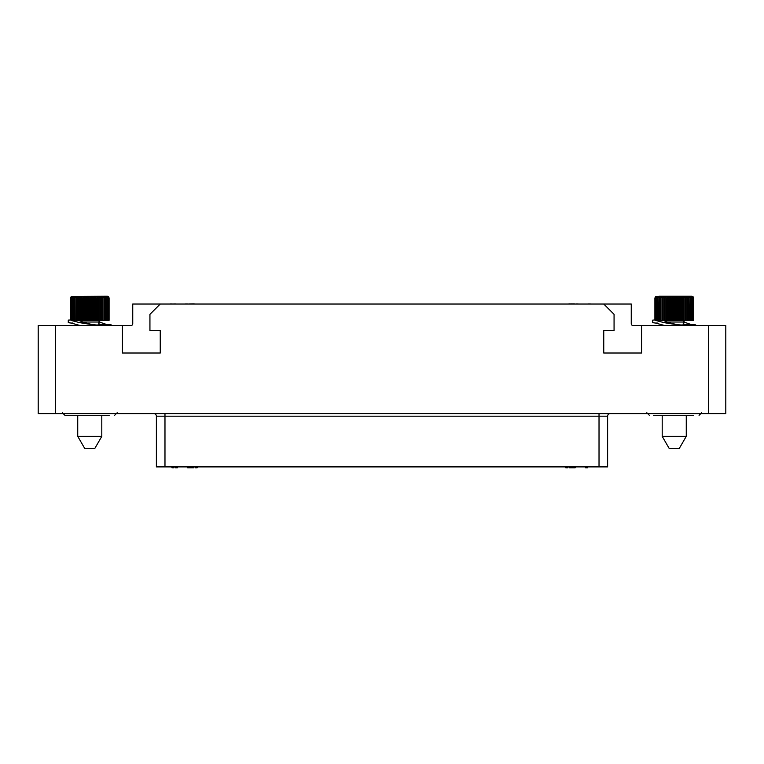 <?xml version="1.0" encoding="UTF-8"?>
<svg xmlns="http://www.w3.org/2000/svg" width="764" height="764" viewBox="0 0 764 764"><rect width="100%" height="100%" fill="white"/><g stroke="black" fill="none" stroke-linecap="round" stroke-linejoin="round"><path stroke-width="1.15" d="M194.027 303.938L195.059 303.938M167.125 304.024L596.875 304.024M603.751 304.024L631.255 304.024L631.255 323.793A1.719 1.719 0 0 0 632.974 325.512L725.8 325.512L725.8 413.611L38.2 413.611L38.2 325.512L122.431 325.512L122.431 353.016L160.249 353.016L160.249 330.669L149.935 330.669L149.935 314.338L160.249 304.024L603.751 304.024L614.065 314.338L614.065 330.669L603.751 330.669L603.751 353.016L641.569 353.016L641.569 325.512M122.431 325.512L131.026 325.512A1.719 1.719 0 0 0 132.745 323.793L132.745 304.024L160.249 304.024M109.204 415.329L64.93 415.329L62.352 412.751M69.046 415.329L68.254 415.329M80.124 325.512L71.157 323.057L72.838 323.019M98.814 321.749L101.268 322.666L98.795 322.666M99.817 324.967C95.92 325.254 90.897 324.48 84.747 322.666L79.8 322.666L94.612 325.082L108.383 324.509L111.257 324.891L111.257 325.512M106.702 324.538L101.268 322.666M79.8 322.666L71.157 320.441M71.797 319.944L68.282 320.097L68.282 322.685L71.157 323.057M69.218 322.503L68.282 322.685M84.747 322.666L78.358 320.307L73.048 320.212L73.411 296.461L72.255 297.96L72.255 320.068L71.959 297.96L72.465 296.461L71.367 297.96L71.367 319.963L71.157 297.96L71.797 296.461L70.765 297.96L70.765 319.925M98.795 323.697L101.364 324.843M79.551 320.307L78.367 320.307L78.367 297.96L79.551 296.461L79.551 320.307L109.099 320.307L109.099 297.96L108.631 296.766L107.39 296.241L71.31 296.461L70.441 297.96L70.441 319.925M73.411 320.183L72.255 320.068M72.465 320.021L71.367 319.963M106.072 320.307L105.757 296.461L106.931 297.96L106.788 296.461L107.915 297.96L107.552 296.461L108.755 297.96L108.03 296.461L109.071 297.96L109.071 320.307M109.071 297.96L108.23 296.461M109.004 297.96L109.004 320.307M108.755 297.96L108.755 320.307M108.612 297.96L108.612 320.307M108.144 297.96L108.144 320.307M107.915 297.96L107.915 320.307M107.246 297.96L107.246 320.307M106.931 297.96L106.931 320.307M104.639 320.307L104.477 296.461L105.68 297.96L105.68 320.307M102.968 320.307L102.959 296.461L104.171 297.96L104.171 320.307M101.096 320.307L101.24 296.461L102.443 297.96L102.443 320.307M101.24 296.461L101.24 320.307M99.043 320.307L99.33 296.461L100.514 297.96L100.514 320.307L98.795 322.026L98.795 324.958M99.33 296.461L99.33 320.307M96.847 320.307L97.276 296.461L98.413 297.96L98.413 320.307M97.276 296.461L97.276 320.307M94.535 320.307L94.535 297.96L95.108 296.461L96.178 297.96L96.178 320.307M95.108 296.461L95.108 320.307M92.148 320.307L92.148 297.96L92.845 296.461L93.838 297.96L93.838 320.307M92.845 296.461L92.845 320.307M89.722 320.307L89.722 297.96L90.544 296.461L91.441 297.96L91.441 320.307M90.544 296.461L90.544 320.307M87.297 320.307L87.297 297.96L88.223 296.461L89.006 297.96L89.006 320.307M88.223 296.461L88.223 320.307M84.909 320.307L84.909 297.96L85.931 296.461L86.59 297.96L86.59 320.307M85.931 296.461L85.931 320.307M82.608 320.307L82.608 297.96L83.696 296.461L84.231 297.96L84.231 320.307M83.696 296.461L83.696 320.307M80.411 320.307L80.411 297.96L81.567 296.461L81.949 320.307M81.567 296.461L81.567 320.307M79.551 296.461L79.79 320.307M76.495 320.307L76.495 297.96L77.708 296.461L77.794 320.307M77.708 296.461L77.708 320.307M74.834 320.307L74.834 297.96L76.056 296.461L75.989 320.307M73.411 320.278L73.411 297.96L74.614 296.461L74.395 320.307M70.469 319.925L70.469 297.96L71.415 296.461L70.641 297.96L70.641 319.925M101.803 415.329L101.803 436.339L77.737 436.339L77.737 415.329M77.737 436.339L84.68 448.373L94.86 448.373L101.803 436.339M153.803 413.611A2.579 2.579 0 0 1 156.381 416.189L156.381 466.899L156.381 416.189A2.579 2.579 0 0 0 153.803 413.611M610.197 413.611A2.579 2.579 90 0 0 607.619 416.189L156.381 416.189M607.619 466.899L607.619 416.189L607.619 466.899L156.381 466.899M587.592 466.899L587.592 467.759L585.53 467.759L585.53 466.899M586.561 466.899L586.561 467.759M174.001 466.899L174.001 467.759L171.938 467.759L171.938 466.899M172.97 466.899L172.97 467.759M177.439 466.899L177.439 467.759L175.376 467.759L175.376 466.899M176.408 466.899L176.408 467.759M567.824 466.899L567.824 467.759L565.761 467.759L565.761 466.899M566.793 466.899L566.793 467.759M569.199 466.899L569.199 467.759L569.371 466.899M569.543 466.899L569.371 467.759M570.231 466.899L570.231 467.759L569.543 467.759M570.918 466.899L570.918 467.759L570.231 467.759M572.121 466.899L572.121 467.759L570.918 467.759M572.809 466.899L572.809 467.759L572.121 467.759M573.84 466.899L573.84 467.759L572.809 467.759M574.528 466.899L574.528 467.759L573.84 467.759M575.216 466.899L575.216 467.759L574.528 467.759M575.387 466.899L575.216 467.759M187.581 466.899L187.581 467.759L187.753 466.899M187.925 466.899L187.753 467.759M188.612 466.899L188.612 467.759L187.925 467.759M189.3 466.899L189.3 467.759L188.612 467.759M190.503 466.899L190.503 467.759L189.3 467.759M191.191 466.899L191.191 467.759L190.503 467.759M192.222 466.899L192.222 467.759L191.191 467.759M192.91 466.899L192.91 467.759L192.222 467.759M193.598 466.899L193.598 467.759L192.91 467.759M193.769 466.899L193.598 467.759M197.207 466.899L197.207 467.759L195.145 467.759L195.145 466.899M196.176 466.899L196.176 467.759M693.664 415.329L653.506 415.329M664.584 325.512L655.617 323.057L657.298 323.019M683.274 321.749L685.728 322.666L683.255 322.666M684.277 324.967C680.38 325.254 675.357 324.48 669.207 322.666L664.26 322.666L679.072 325.082L692.843 324.509L695.717 324.891L695.717 325.512M691.162 324.538L685.728 322.666M664.26 322.666L655.617 320.441M656.257 319.944L652.742 320.097L652.742 322.685L655.617 323.057M653.678 322.503L652.742 322.685M669.207 322.666L662.818 320.307L657.508 320.212L657.871 296.461L656.715 297.96L656.715 320.068L656.419 297.96L656.925 296.461L655.827 297.96L655.827 319.963L655.617 297.96L656.257 296.461L655.226 297.96L655.226 319.925M683.255 323.697L685.824 324.843M664.011 320.307L662.827 320.307L662.827 297.96L664.011 296.461L664.011 320.307L693.559 320.307L693.559 297.96L693.091 296.766L691.85 296.241L658.969 296.241M657.871 320.183L656.715 320.068M656.925 320.021L655.827 319.963M690.532 320.307L690.217 296.461L691.391 297.96L691.248 296.461L692.375 297.96L692.012 296.461L693.215 297.96L692.49 296.461L693.531 297.96L693.531 320.307M693.531 297.96L692.69 296.461M693.464 297.96L693.464 320.307M693.215 297.96L693.215 320.307M693.072 297.96L693.072 320.307M692.604 297.96L692.604 320.307M692.375 297.96L692.375 320.307M691.706 297.96L691.706 320.307M691.391 297.96L691.391 320.307M689.099 320.307L688.937 296.461L690.14 297.96L690.14 320.307M687.428 320.307L687.419 296.461L688.631 297.96L688.631 320.307M685.556 320.307L685.7 296.461L686.903 297.96L686.903 320.307M685.7 296.461L685.7 320.307M683.503 320.307L683.79 296.461L684.974 297.96L684.974 320.307L683.255 322.026L683.255 324.958M683.79 296.461L683.79 320.307M681.307 320.307L681.736 296.461L682.873 297.96L682.873 320.307M681.736 296.461L681.736 320.307M678.995 320.307L678.995 297.96L679.568 296.461L680.638 297.96L680.638 320.307M679.568 296.461L679.568 320.307M676.608 320.307L676.608 297.96L677.305 296.461L678.298 297.96L678.298 320.307M677.305 296.461L677.305 320.307M674.182 320.307L674.182 297.96L675.004 296.461L675.901 297.96L675.901 320.307M675.004 296.461L675.004 320.307M671.757 320.307L671.757 297.96L672.683 296.461L673.466 297.96L673.466 320.307M672.683 296.461L672.683 320.307M669.369 320.307L669.369 297.96L670.391 296.461L671.05 297.96L671.05 320.307M670.391 296.461L670.391 320.307M667.067 320.307L667.067 297.96L668.156 296.461L668.691 297.96L668.691 320.307M668.156 296.461L668.156 320.307M664.871 320.307L664.871 297.96L666.027 296.461L666.409 320.307M666.027 296.461L666.027 320.307M664.011 296.461L664.25 320.307M660.956 320.307L660.956 297.96L662.168 296.461L662.254 320.307M662.168 296.461L662.168 320.307M659.294 320.307L659.294 297.96L660.516 296.461L660.449 320.307M657.871 320.278L657.871 297.96L659.074 296.461L658.854 320.307M654.929 319.925L654.929 297.96L655.875 296.461L655.101 297.96L655.101 319.925M691.85 296.241L655.77 296.461L654.901 297.96L654.901 319.925M686.263 415.329L686.263 436.339L662.197 436.339L662.197 415.329M662.197 436.339L669.14 448.373L679.32 448.373L686.263 436.339M576.075 303.938L578.138 303.938M188.87 303.938L194.027 303.852M588.366 303.938L590.429 303.938M173.657 303.938L175.72 303.938M573.668 303.938L574.356 303.852M572.981 303.938L573.668 303.852M571.778 303.938L572.981 303.852M571.09 303.938L571.778 303.852M570.059 303.938L571.09 303.852M569.371 303.938L570.059 303.852M568.683 303.938L569.371 303.852M170.219 303.938L172.282 303.938M185.432 303.938L187.495 303.938M55.39 325.512L55.39 413.611M708.61 413.611L708.61 325.512M102.968 297.96L102.443 297.96M101.096 297.96L100.514 297.96M99.043 297.96L98.413 297.96M96.847 297.96L96.178 297.96M94.535 297.96L93.838 297.96M92.148 297.96L91.441 297.96M89.722 297.96L89.006 297.96M87.297 297.96L86.59 297.96M84.909 297.96L84.231 297.96M82.608 297.96L81.949 297.96M80.411 297.96L79.79 297.96M78.367 297.96L77.794 297.96M76.495 297.96L75.989 297.96M98.795 322.026L83.114 322.026M164.976 413.611L164.976 466.899M599.024 413.611L599.024 466.899M687.428 297.96L686.903 297.96M685.556 297.96L684.974 297.96M683.503 297.96L682.873 297.96M681.307 297.96L680.638 297.96M678.995 297.96L678.298 297.96M676.608 297.96L675.901 297.96M674.182 297.96L673.466 297.96M671.757 297.96L671.05 297.96M669.369 297.96L668.691 297.96M667.067 297.96L666.409 297.96M664.871 297.96L664.25 297.96M662.827 297.96L662.254 297.96M660.956 297.96L660.449 297.96M683.255 322.026L667.574 322.026M117.188 412.751L114.61 415.329M80.44 321.052L79.026 320.307M701.648 412.751L699.07 415.329M646.812 412.751L649.39 415.329M664.9 321.052L663.486 320.307"/></g></svg>
